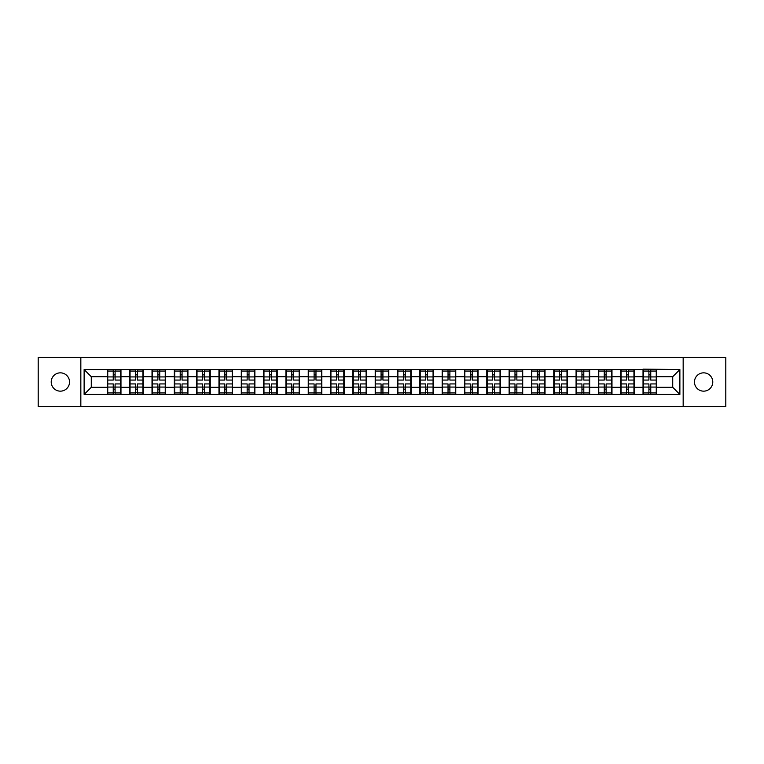<?xml version="1.0" encoding="UTF-8"?>
<svg xmlns="http://www.w3.org/2000/svg" width="764" height="764" viewBox="0 0 764 764"><rect width="100%" height="100%" fill="white"/><g stroke="black" fill="none" stroke-linecap="round" stroke-linejoin="round"><path stroke-width="1.15" d="M703.625 391.158A9.158 9.158 0 0 1 694.466 382A9.158 9.158 0 0 1 703.625 372.842A9.158 9.158 0 0 1 712.783 382A9.158 9.158 0 0 1 703.625 391.158M60.375 391.158A9.158 9.158 0 0 1 51.217 382A9.158 9.158 0 0 1 60.375 372.842A9.158 9.158 0 0 1 69.534 382A9.158 9.158 0 0 1 60.375 391.158M683.169 406.534L725.8 406.534L725.8 357.466L683.169 357.466L683.169 406.534L80.831 406.534L80.831 357.466L38.2 357.466L38.2 406.534L80.831 406.534M683.169 357.466L80.831 357.466M672.721 387.291L672.721 376.709L656.629 376.709L656.629 387.291L672.721 387.291L679.874 394.444L679.874 369.556L643.03 369.127L643.03 376.709L634.301 376.709L634.301 387.291L643.03 387.291L643.03 376.709M679.874 394.444L84.126 394.444L84.126 369.556L107.371 369.556L107.371 376.709L91.279 376.709L91.279 387.291L107.371 387.291L107.371 376.709M643.03 369.556L107.371 369.556M643.03 387.291L643.03 394.444M634.301 387.291L634.301 394.444M634.301 369.556L634.301 376.709M611.983 387.291L620.712 387.291L620.712 376.709L611.983 376.709L611.983 394.444M620.712 387.291L620.712 394.444M620.712 369.556L620.712 376.709M611.983 369.556L611.983 376.709M589.665 387.291L598.393 387.291L598.393 376.709L589.665 376.709L589.665 394.444M598.393 387.291L598.393 394.444M598.393 369.556L598.393 376.709M589.665 369.556L589.665 376.709M567.346 387.291L576.075 387.291L576.075 376.709L567.346 376.709L567.346 394.444M576.075 387.291L576.075 394.444M576.075 369.556L576.075 376.709M567.346 369.556L567.346 376.709M545.028 387.291L553.757 387.291L553.757 376.709L545.028 376.709L545.028 394.444M553.757 387.291L553.757 394.444M553.757 369.556L553.757 376.709M545.028 369.556L545.028 376.709M522.71 387.291L531.438 387.291L531.438 376.709L522.71 376.709L522.71 394.444M531.438 387.291L531.438 394.444M531.438 369.556L531.438 376.709M522.71 369.556L522.71 376.709M500.391 387.291L509.12 387.291L509.12 376.709L500.391 376.709L500.391 394.444M509.12 387.291L509.12 394.444M509.12 369.556L509.12 376.709M500.391 369.556L500.391 376.709M478.073 387.291L486.802 387.291L486.802 376.709L478.073 376.709L478.073 394.444M486.802 387.291L486.802 394.444M486.802 369.556L486.802 376.709M478.073 369.556L478.073 376.709M455.755 387.291L464.483 387.291L464.483 376.709L455.755 376.709L455.755 394.444M464.483 387.291L464.483 394.444M464.483 369.556L464.483 376.709M455.755 369.556L455.755 376.709M433.436 387.291L442.165 387.291L442.165 376.709L433.436 376.709L433.436 394.444M442.165 387.291L442.165 394.444M442.165 369.556L442.165 376.709M433.436 369.556L433.436 376.709M411.118 387.291L419.847 387.291L419.847 376.709L411.118 376.709L411.118 394.444M419.847 387.291L419.847 394.444M419.847 369.556L419.847 376.709M411.118 369.556L411.118 376.709M388.8 387.291L397.519 387.291L397.519 376.709L388.8 376.709L388.8 394.444M397.519 387.291L397.519 394.444M397.519 369.556L397.519 376.709M388.8 369.556L388.8 376.709M366.481 387.291L375.2 387.291L375.2 376.709L366.481 376.709L366.481 394.444M375.2 387.291L375.2 394.444M375.2 369.556L375.2 376.709M366.481 369.556L366.481 376.709M344.153 387.291L352.882 387.291L352.882 376.709L344.153 376.709L344.153 394.444M352.882 387.291L352.882 394.444M352.882 369.556L352.882 376.709M344.153 369.556L344.153 376.709M321.835 387.291L330.564 387.291L330.564 376.709L321.835 376.709L321.835 394.444M330.564 387.291L330.564 394.444M330.564 369.556L330.564 376.709M321.835 369.556L321.835 376.709M299.517 387.291L308.245 387.291L308.245 376.709L299.517 376.709L299.517 394.444M308.245 387.291L308.245 394.444M308.245 369.556L308.245 376.709M299.517 369.556L299.517 376.709M277.198 387.291L285.927 387.291L285.927 376.709L277.198 376.709L277.198 394.444M285.927 387.291L285.927 394.444M285.927 369.556L285.927 376.709M277.198 369.556L277.198 376.709M254.88 387.291L263.609 387.291L263.609 376.709L254.88 376.709L254.88 394.444M263.609 387.291L263.609 394.444M263.609 369.556L263.609 376.709M254.88 369.556L254.88 376.709M232.562 387.291L241.29 387.291L241.29 376.709L232.562 376.709L232.562 394.444M241.29 387.291L241.29 394.444M241.29 369.556L241.29 376.709M232.562 369.556L232.562 376.709M210.243 387.291L218.972 387.291L218.972 376.709L210.243 376.709L210.243 394.444M218.972 387.291L218.972 394.444M218.972 369.556L218.972 376.709M210.243 369.556L210.243 376.709M187.925 387.291L196.654 387.291L196.654 376.709L187.925 376.709L187.925 394.444M196.654 387.291L196.654 394.444M196.654 369.556L196.654 376.709M187.925 369.556L187.925 376.709M165.607 387.291L174.335 387.291L174.335 376.709L165.607 376.709L165.607 394.444M174.335 387.291L174.335 394.444M174.335 369.556L174.335 376.709M165.607 369.556L165.607 376.709M143.288 387.291L152.017 387.291L152.017 376.709L143.288 376.709L143.288 394.444M152.017 387.291L152.017 394.444M152.017 369.556L152.017 376.709M143.288 369.556L143.288 376.709M120.97 387.291L129.699 387.291L129.699 376.709L120.97 376.709L120.97 394.444M129.699 387.291L129.699 394.444M129.699 369.556L129.699 376.709M120.97 369.556L120.97 376.709M107.371 387.291L107.371 394.444M91.279 387.291L84.126 394.444M84.126 369.556L91.279 376.709M656.629 387.291L656.629 394.444M656.629 369.556L656.629 376.709M679.874 369.556L672.721 376.709M107.734 376.929L113.244 376.929L113.244 369.48L107.734 369.48L107.734 383.929L113.244 383.929L113.244 387.071L115.097 387.061L115.097 383.929L120.607 383.929L120.607 369.48L115.097 369.48L115.097 371.056L120.607 371.056M113.244 374.857L115.097 374.857M115.097 371.266L113.244 371.266M107.734 380.071L113.244 380.071L113.244 376.929L115.097 376.938L115.097 380.071L120.607 380.071M107.734 371.056L113.244 371.056M113.244 392.734L115.097 392.734M113.244 389.143L115.097 389.143M107.734 394.52L113.244 394.52L113.244 392.944L107.734 392.944L107.734 394.52M107.734 383.929L107.734 387.071L113.244 387.071L113.244 392.944M107.734 387.071L107.734 392.944M120.607 383.929L120.607 394.52L115.097 394.52L115.097 392.944L120.607 392.944M120.607 387.071L115.097 387.071L115.097 392.944M120.607 376.929L115.097 376.929L115.097 371.056M130.052 376.929L135.562 376.929L135.562 369.48L130.052 369.48L130.052 383.929L135.562 383.929L135.562 387.071L137.424 387.061L137.424 383.929L142.925 383.929L142.925 369.48L137.424 369.48L137.424 371.056L142.925 371.056M135.562 374.857L137.424 374.857M137.424 371.266L135.562 371.266M130.052 380.071L135.562 380.071L135.562 376.929L137.424 376.938L137.424 380.071L142.925 380.071M130.052 371.056L135.562 371.056M135.562 392.734L137.424 392.734M135.562 389.143L137.424 389.143M130.052 394.52L135.562 394.52L135.562 392.944L130.052 392.944L130.052 394.52M130.052 383.929L130.052 387.071L135.562 387.071L135.562 392.944M130.052 387.071L130.052 392.944M142.925 383.929L142.925 394.52L137.424 394.52L137.424 392.944L142.925 392.944M142.925 387.071L137.424 387.071L137.424 392.944M142.925 376.929L137.424 376.929L137.424 371.056M152.37 376.929L157.881 376.929L157.881 369.48L152.37 369.48L152.37 383.929L157.881 383.929L157.881 387.071L159.743 387.061L159.743 383.929L165.244 383.929L165.244 369.48L159.743 369.48L159.743 371.056L165.244 371.056M157.881 374.857L159.743 374.857M159.743 371.266L157.881 371.266M152.37 380.071L157.881 380.071L157.881 376.929L159.743 376.938L159.743 380.071L165.244 380.071M152.37 371.056L157.881 371.056M157.881 392.734L159.743 392.734M157.881 389.143L159.743 389.143M152.37 394.52L157.881 394.52L157.881 392.944L152.37 392.944L152.37 394.52M152.37 383.929L152.37 387.071L157.881 387.071L157.881 392.944M152.37 387.071L152.37 392.944M165.244 383.929L165.244 394.52L159.743 394.52L159.743 392.944L165.244 392.944M165.244 387.071L159.743 387.071L159.743 392.944M165.244 376.929L159.743 376.929L159.743 371.056M174.689 376.929L180.199 376.929L180.199 369.48L174.689 369.48L174.689 383.929L180.199 383.929L180.199 387.071L182.061 387.061L182.061 383.929L187.562 383.929L187.562 369.48L182.061 369.48L182.061 371.056L187.562 371.056M180.199 374.857L182.061 374.857M182.061 371.266L180.199 371.266M174.689 380.071L180.199 380.071L180.199 376.929L182.061 376.938L182.061 380.071L187.562 380.071M174.689 371.056L180.199 371.056M180.199 392.734L182.061 392.734M180.199 389.143L182.061 389.143M174.689 394.52L180.199 394.52L180.199 392.944L174.689 392.944L174.689 394.52M174.689 383.929L174.689 387.071L180.199 387.071L180.199 392.944M174.689 387.071L174.689 392.944M187.562 383.929L187.562 394.52L182.061 394.52L182.061 392.944L187.562 392.944M187.562 387.071L182.061 387.071L182.061 392.944M187.562 376.929L182.061 376.929L182.061 371.056M197.007 376.929L202.517 376.929L202.517 369.48L197.007 369.48L197.007 383.929L202.517 383.929L202.517 387.071L204.38 387.061L204.38 383.929L209.89 383.929L209.89 369.48L204.38 369.48L204.38 371.056L209.89 371.056M202.517 374.857L204.38 374.857M204.38 371.266L202.517 371.266M197.007 380.071L202.517 380.071L202.517 376.929L204.38 376.938L204.38 380.071L209.89 380.071M197.007 371.056L202.517 371.056M202.517 392.734L204.38 392.734M202.517 389.143L204.38 389.143M197.007 394.52L202.517 394.52L202.517 392.944L197.007 392.944L197.007 394.52M197.007 383.929L197.007 387.071L202.517 387.071L202.517 392.944M197.007 387.071L197.007 392.944M209.89 383.929L209.89 394.52L204.38 394.52L204.38 392.944L209.89 392.944M209.89 387.071L204.38 387.071L204.38 392.944M209.89 376.929L204.38 376.929L204.38 371.056M219.325 376.929L224.836 376.929L224.836 369.48L219.325 369.48L219.325 383.929L224.836 383.929L224.836 387.071L226.698 387.061L226.698 383.929L232.208 383.929L232.208 369.48L226.698 369.48L226.698 371.056L232.208 371.056M224.836 374.857L226.698 374.857M226.698 371.266L224.836 371.266M219.325 380.071L224.836 380.071L224.836 376.929L226.698 376.938L226.698 380.071L232.208 380.071M219.325 371.056L224.836 371.056M224.836 392.734L226.698 392.734M224.836 389.143L226.698 389.143M219.325 394.52L224.836 394.52L224.836 392.944L219.325 392.944L219.325 394.52M219.325 383.929L219.325 387.071L224.836 387.071L224.836 392.944M219.325 387.071L219.325 392.944M232.208 383.929L232.208 394.52L226.698 394.52L226.698 392.944L232.208 392.944M232.208 387.071L226.698 387.071L226.698 392.944M232.208 376.929L226.698 376.929L226.698 371.056M241.644 376.929L247.154 376.929L247.154 369.48L241.644 369.48L241.644 383.929L247.154 383.929L247.154 387.071L249.016 387.061L249.016 383.929L254.527 383.929L254.527 369.48L249.016 369.48L249.016 371.056L254.527 371.056M247.154 374.857L249.016 374.857M249.016 371.266L247.154 371.266M241.644 380.071L247.154 380.071L247.154 376.929L249.016 376.938L249.016 380.071L254.527 380.071M241.644 371.056L247.154 371.056M247.154 392.734L249.016 392.734M247.154 389.143L249.016 389.143M241.644 394.52L247.154 394.52L247.154 392.944L241.644 392.944L241.644 394.52M241.644 383.929L241.644 387.071L247.154 387.071L247.154 392.944M241.644 387.071L241.644 392.944M254.527 383.929L254.527 394.52L249.016 394.52L249.016 392.944L254.527 392.944M254.527 387.071L249.016 387.071L249.016 392.944M254.527 376.929L249.016 376.929L249.016 371.056M263.962 376.929L269.472 376.929L269.472 369.48L263.962 369.48L263.962 383.929L269.472 383.929L269.472 387.071L271.335 387.061L271.335 383.929L276.845 383.929L276.845 369.48L271.335 369.48L271.335 371.056L276.845 371.056M269.472 374.857L271.335 374.857M271.335 371.266L269.472 371.266M263.962 380.071L269.472 380.071L269.472 376.929L271.335 376.938L271.335 380.071L276.845 380.071M263.962 371.056L269.472 371.056M269.472 392.734L271.335 392.734M269.472 389.143L271.335 389.143M263.962 394.52L269.472 394.52L269.472 392.944L263.962 392.944L263.962 394.52M263.962 383.929L263.962 387.071L269.472 387.071L269.472 392.944M263.962 387.071L263.962 392.944M276.845 383.929L276.845 394.52L271.335 394.52L271.335 392.944L276.845 392.944M276.845 387.071L271.335 387.071L271.335 392.944M276.845 376.929L271.335 376.929L271.335 371.056M286.29 376.929L291.791 376.929L291.791 369.48L286.29 369.48L286.29 383.929L291.791 383.929L291.791 387.071L293.653 387.061L293.653 383.929L299.163 383.929L299.163 369.48L293.653 369.48L293.653 371.056L299.163 371.056M291.791 374.857L293.653 374.857M293.653 371.266L291.791 371.266M286.29 380.071L291.791 380.071L291.791 376.929L293.653 376.938L293.653 380.071L299.163 380.071M286.29 371.056L291.791 371.056M291.791 392.734L293.653 392.734M291.791 389.143L293.653 389.143M286.29 394.52L291.791 394.52L291.791 392.944L286.29 392.944L286.29 394.52M286.29 383.929L286.29 387.071L291.791 387.071L291.791 392.944M286.29 387.071L286.29 392.944M299.163 383.929L299.163 394.52L293.653 394.52L293.653 392.944L299.163 392.944M299.163 387.071L293.653 387.071L293.653 392.944M299.163 376.929L293.653 376.929L293.653 371.056M308.608 376.929L314.109 376.929L314.109 369.48L308.608 369.48L308.608 383.929L314.109 383.929L314.109 387.071L315.971 387.061L315.971 383.929L321.482 383.929L321.482 369.48L315.971 369.48L315.971 371.056L321.482 371.056M314.109 374.857L315.971 374.857M315.971 371.266L314.109 371.266M308.608 380.071L314.109 380.071L314.109 376.929L315.971 376.938L315.971 380.071L321.482 380.071M308.608 371.056L314.109 371.056M314.109 392.734L315.971 392.734M314.109 389.143L315.971 389.143M308.608 394.52L314.109 394.52L314.109 392.944L308.608 392.944L308.608 394.52M308.608 383.929L308.608 387.071L314.109 387.071L314.109 392.944M308.608 387.071L308.608 392.944M321.482 383.929L321.482 394.52L315.971 394.52L315.971 392.944L321.482 392.944M321.482 387.071L315.971 387.071L315.971 392.944M321.482 376.929L315.971 376.929L315.971 371.056M330.927 376.929L336.427 376.929L336.427 369.48L330.927 369.48L330.927 383.929L336.427 383.929L336.427 387.071L338.29 387.061L338.29 383.929L343.8 383.929L343.8 369.48L338.29 369.48L338.29 371.056L343.8 371.056M336.427 374.857L338.29 374.857M338.29 371.266L336.427 371.266M330.927 380.071L336.427 380.071L336.427 376.929L338.29 376.938L338.29 380.071L343.8 380.071M330.927 371.056L336.427 371.056M336.427 392.734L338.29 392.734M336.427 389.143L338.29 389.143M330.927 394.52L336.427 394.52L336.427 392.944L330.927 392.944L330.927 394.52M330.927 383.929L330.927 387.071L336.427 387.071L336.427 392.944M330.927 387.071L330.927 392.944M343.8 383.929L343.8 394.52L338.29 394.52L338.29 392.944L343.8 392.944M343.8 387.071L338.29 387.071L338.29 392.944M343.8 376.929L338.29 376.929L338.29 371.056M353.245 376.929L358.755 376.929L358.755 369.48L353.245 369.48L353.245 383.929L358.755 383.929L358.755 387.071L360.608 387.061L360.608 383.929L366.118 383.929L366.118 369.48L360.608 369.48L360.608 371.056L366.118 371.056M358.755 374.857L360.608 374.857M360.608 371.266L358.755 371.266M353.245 380.071L358.755 380.071L358.755 376.929L360.608 376.938L360.608 380.071L366.118 380.071M353.245 371.056L358.755 371.056M358.755 392.734L360.608 392.734M358.755 389.143L360.608 389.143M353.245 394.52L358.755 394.52L358.755 392.944L353.245 392.944L353.245 394.52M353.245 383.929L353.245 387.071L358.755 387.071L358.755 392.944M353.245 387.071L353.245 392.944M366.118 383.929L366.118 394.52L360.608 394.52L360.608 392.944L366.118 392.944M366.118 387.071L360.608 387.071L360.608 392.944M366.118 376.929L360.608 376.929L360.608 371.056M375.563 376.929L381.074 376.929L381.074 369.48L375.563 369.48L375.563 383.929L381.074 383.929L381.074 387.071L382.926 387.061L382.926 383.929L388.437 383.929L388.437 369.48L382.926 369.48L382.926 371.056L388.437 371.056M381.074 374.857L382.926 374.857M382.926 371.266L381.074 371.266M375.563 380.071L381.074 380.071L381.074 376.929L382.926 376.938L382.926 380.071L388.437 380.071M375.563 371.056L381.074 371.056M381.074 392.734L382.926 392.734M381.074 389.143L382.926 389.143M375.563 394.52L381.074 394.52L381.074 392.944L375.563 392.944L375.563 394.52M375.563 383.929L375.563 387.071L381.074 387.071L381.074 392.944M375.563 387.071L375.563 392.944M388.437 383.929L388.437 394.52L382.926 394.52L382.926 392.944L388.437 392.944M388.437 387.071L382.926 387.071L382.926 392.944M388.437 376.929L382.926 376.929L382.926 371.056M397.882 376.929L403.392 376.929L403.392 369.48L397.882 369.48L397.882 383.929L403.392 383.929L403.392 387.071L405.245 387.061L405.245 383.929L410.755 383.929L410.755 369.48L405.245 369.48L405.245 371.056L410.755 371.056M403.392 374.857L405.245 374.857M405.245 371.266L403.392 371.266M397.882 380.071L403.392 380.071L403.392 376.929L405.245 376.938L405.245 380.071L410.755 380.071M397.882 371.056L403.392 371.056M403.392 392.734L405.245 392.734M403.392 389.143L405.245 389.143M397.882 394.52L403.392 394.52L403.392 392.944L397.882 392.944L397.882 394.52M397.882 383.929L397.882 387.071L403.392 387.071L403.392 392.944M397.882 387.071L397.882 392.944M410.755 383.929L410.755 394.52L405.245 394.52L405.245 392.944L410.755 392.944M410.755 387.071L405.245 387.071L405.245 392.944M410.755 376.929L405.245 376.929L405.245 371.056M420.2 376.929L425.71 376.929L425.71 369.48L420.2 369.48L420.2 383.929L425.71 383.929L425.71 387.071L427.573 387.061L427.573 383.929L433.073 383.929L433.073 369.48L427.573 369.48L427.573 371.056L433.073 371.056M425.71 374.857L427.573 374.857M427.573 371.266L425.71 371.266M420.2 380.071L425.71 380.071L425.71 376.929L427.573 376.938L427.573 380.071L433.073 380.071M420.2 371.056L425.71 371.056M425.71 392.734L427.573 392.734M425.71 389.143L427.573 389.143M420.2 394.52L425.71 394.52L425.71 392.944L420.2 392.944L420.2 394.52M420.2 383.929L420.2 387.071L425.71 387.071L425.71 392.944M420.2 387.071L420.2 392.944M433.073 383.929L433.073 394.52L427.573 394.52L427.573 392.944L433.073 392.944M433.073 387.071L427.573 387.071L427.573 392.944M433.073 376.929L427.573 376.929L427.573 371.056M442.518 376.929L448.029 376.929L448.029 369.48L442.518 369.48L442.518 383.929L448.029 383.929L448.029 387.071L449.891 387.061L449.891 383.929L455.392 383.929L455.392 369.48L449.891 369.48L449.891 371.056L455.392 371.056M448.029 374.857L449.891 374.857M449.891 371.266L448.029 371.266M442.518 380.071L448.029 380.071L448.029 376.929L449.891 376.938L449.891 380.071L455.392 380.071M442.518 371.056L448.029 371.056M448.029 392.734L449.891 392.734M448.029 389.143L449.891 389.143M442.518 394.52L448.029 394.52L448.029 392.944L442.518 392.944L442.518 394.52M442.518 383.929L442.518 387.071L448.029 387.071L448.029 392.944M442.518 387.071L442.518 392.944M455.392 383.929L455.392 394.52L449.891 394.52L449.891 392.944L455.392 392.944M455.392 387.071L449.891 387.071L449.891 392.944M455.392 376.929L449.891 376.929L449.891 371.056M464.837 376.929L470.347 376.929L470.347 369.48L464.837 369.48L464.837 383.929L470.347 383.929L470.347 387.071L472.209 387.061L472.209 383.929L477.71 383.929L477.71 369.48L472.209 369.48L472.209 371.056L477.71 371.056M470.347 374.857L472.209 374.857M472.209 371.266L470.347 371.266M464.837 380.071L470.347 380.071L470.347 376.929L472.209 376.938L472.209 380.071L477.71 380.071M464.837 371.056L470.347 371.056M470.347 392.734L472.209 392.734M470.347 389.143L472.209 389.143M464.837 394.52L470.347 394.52L470.347 392.944L464.837 392.944L464.837 394.52M464.837 383.929L464.837 387.071L470.347 387.071L470.347 392.944M464.837 387.071L464.837 392.944M477.71 383.929L477.71 394.52L472.209 394.52L472.209 392.944L477.71 392.944M477.71 387.071L472.209 387.071L472.209 392.944M477.71 376.929L472.209 376.929L472.209 371.056M487.155 376.929L492.665 376.929L492.665 369.48L487.155 369.48L487.155 383.929L492.665 383.929L492.665 387.071L494.528 387.061L494.528 383.929L500.038 383.929L500.038 369.48L494.528 369.48L494.528 371.056L500.038 371.056M492.665 374.857L494.528 374.857M494.528 371.266L492.665 371.266M487.155 380.071L492.665 380.071L492.665 376.929L494.528 376.938L494.528 380.071L500.038 380.071M487.155 371.056L492.665 371.056M492.665 392.734L494.528 392.734M492.665 389.143L494.528 389.143M487.155 394.52L492.665 394.52L492.665 392.944L487.155 392.944L487.155 394.52M487.155 383.929L487.155 387.071L492.665 387.071L492.665 392.944M487.155 387.071L487.155 392.944M500.038 383.929L500.038 394.52L494.528 394.52L494.528 392.944L500.038 392.944M500.038 387.071L494.528 387.071L494.528 392.944M500.038 376.929L494.528 376.929L494.528 371.056M509.473 376.929L514.984 376.929L514.984 369.48L509.473 369.48L509.473 383.929L514.984 383.929L514.984 387.071L516.846 387.061L516.846 383.929L522.356 383.929L522.356 369.48L516.846 369.48L516.846 371.056L522.356 371.056M514.984 374.857L516.846 374.857M516.846 371.266L514.984 371.266M509.473 380.071L514.984 380.071L514.984 376.929L516.846 376.938L516.846 380.071L522.356 380.071M509.473 371.056L514.984 371.056M514.984 392.734L516.846 392.734M514.984 389.143L516.846 389.143M509.473 394.52L514.984 394.52L514.984 392.944L509.473 392.944L509.473 394.52M509.473 383.929L509.473 387.071L514.984 387.071L514.984 392.944M509.473 387.071L509.473 392.944M522.356 383.929L522.356 394.52L516.846 394.52L516.846 392.944L522.356 392.944M522.356 387.071L516.846 387.071L516.846 392.944M522.356 376.929L516.846 376.929L516.846 371.056M531.792 376.929L537.302 376.929L537.302 369.48L531.792 369.48L531.792 383.929L537.302 383.929L537.302 387.071L539.164 387.061L539.164 383.929L544.675 383.929L544.675 369.48L539.164 369.48L539.164 371.056L544.675 371.056M537.302 374.857L539.164 374.857M539.164 371.266L537.302 371.266M531.792 380.071L537.302 380.071L537.302 376.929L539.164 376.938L539.164 380.071L544.675 380.071M531.792 371.056L537.302 371.056M537.302 392.734L539.164 392.734M537.302 389.143L539.164 389.143M531.792 394.52L537.302 394.52L537.302 392.944L531.792 392.944L531.792 394.52M531.792 383.929L531.792 387.071L537.302 387.071L537.302 392.944M531.792 387.071L531.792 392.944M544.675 383.929L544.675 394.52L539.164 394.52L539.164 392.944L544.675 392.944M544.675 387.071L539.164 387.071L539.164 392.944M544.675 376.929L539.164 376.929L539.164 371.056M554.11 376.929L559.62 376.929L559.62 369.48L554.11 369.48L554.11 383.929L559.62 383.929L559.62 387.071L561.483 387.061L561.483 383.929L566.993 383.929L566.993 369.48L561.483 369.48L561.483 371.056L566.993 371.056M559.62 374.857L561.483 374.857M561.483 371.266L559.62 371.266M554.11 380.071L559.62 380.071L559.62 376.929L561.483 376.938L561.483 380.071L566.993 380.071M554.11 371.056L559.62 371.056M559.62 392.734L561.483 392.734M559.62 389.143L561.483 389.143M554.11 394.52L559.62 394.52L559.62 392.944L554.11 392.944L554.11 394.52M554.11 383.929L554.11 387.071L559.62 387.071L559.62 392.944M554.11 387.071L554.11 392.944M566.993 383.929L566.993 394.52L561.483 394.52L561.483 392.944L566.993 392.944M566.993 387.071L561.483 387.071L561.483 392.944M566.993 376.929L561.483 376.929L561.483 371.056M576.438 376.929L581.939 376.929L581.939 369.48L576.438 369.48L576.438 383.929L581.939 383.929L581.939 387.071L583.801 387.061L583.801 383.929L589.311 383.929L589.311 369.48L583.801 369.48L583.801 371.056L589.311 371.056M581.939 374.857L583.801 374.857M583.801 371.266L581.939 371.266M576.438 380.071L581.939 380.071L581.939 376.929L583.801 376.938L583.801 380.071L589.311 380.071M576.438 371.056L581.939 371.056M581.939 392.734L583.801 392.734M581.939 389.143L583.801 389.143M576.438 394.52L581.939 394.52L581.939 392.944L576.438 392.944L576.438 394.52M576.438 383.929L576.438 387.071L581.939 387.071L581.939 392.944M576.438 387.071L576.438 392.944M589.311 383.929L589.311 394.52L583.801 394.52L583.801 392.944L589.311 392.944M589.311 387.071L583.801 387.071L583.801 392.944M589.311 376.929L583.801 376.929L583.801 371.056M598.756 376.929L604.257 376.929L604.257 369.48L598.756 369.48L598.756 383.929L604.257 383.929L604.257 387.071L606.119 387.061L606.119 383.929L611.63 383.929L611.63 369.48L606.119 369.48L606.119 371.056L611.63 371.056M604.257 374.857L606.119 374.857M606.119 371.266L604.257 371.266M598.756 380.071L604.257 380.071L604.257 376.929L606.119 376.938L606.119 380.071L611.63 380.071M598.756 371.056L604.257 371.056M604.257 392.734L606.119 392.734M604.257 389.143L606.119 389.143M598.756 394.52L604.257 394.52L604.257 392.944L598.756 392.944L598.756 394.52M598.756 383.929L598.756 387.071L604.257 387.071L604.257 392.944M598.756 387.071L598.756 392.944M611.63 383.929L611.63 394.52L606.119 394.52L606.119 392.944L611.63 392.944M611.63 387.071L606.119 387.071L606.119 392.944M611.63 376.929L606.119 376.929L606.119 371.056M621.075 376.929L626.576 376.929L626.576 369.48L621.075 369.48L621.075 383.929L626.576 383.929L626.576 387.071L628.438 387.061L628.438 383.929L633.948 383.929L633.948 369.48L628.438 369.48L628.438 371.056L633.948 371.056M626.576 374.857L628.438 374.857M628.438 371.266L626.576 371.266M621.075 380.071L626.576 380.071L626.576 376.929L628.438 376.938L628.438 380.071L633.948 380.071M621.075 371.056L626.576 371.056M626.576 392.734L628.438 392.734M626.576 389.143L628.438 389.143M621.075 394.52L626.576 394.52L626.576 392.944L621.075 392.944L621.075 394.52M621.075 383.929L621.075 387.071L626.576 387.071L626.576 392.944M621.075 387.071L621.075 392.944M633.948 383.929L633.948 394.52L628.438 394.52L628.438 392.944L633.948 392.944M633.948 387.071L628.438 387.071L628.438 392.944M633.948 376.929L628.438 376.929L628.438 371.056M643.393 376.929L648.903 376.929L648.903 369.48L643.393 369.48L643.393 383.929L648.903 383.929L648.903 387.071L650.756 387.061L650.756 383.929L656.266 383.929L656.266 369.48L650.756 369.48L650.756 371.056L656.266 371.056M648.903 374.857L650.756 374.857M650.756 371.266L648.903 371.266M643.393 380.071L648.903 380.071L648.903 376.929L650.756 376.938L650.756 380.071L656.266 380.071M643.393 371.056L648.903 371.056M648.903 392.734L650.756 392.734M648.903 389.143L650.756 389.143M643.393 394.52L648.903 394.52L648.903 392.944L643.393 392.944L643.393 394.52M643.393 383.929L643.393 387.071L648.903 387.071L648.903 392.944M643.393 387.071L643.393 392.944M656.266 383.929L656.266 394.52L650.756 394.52L650.756 392.944L656.266 392.944M656.266 387.071L650.756 387.071L650.756 392.944M656.266 376.929L650.756 376.929L650.756 371.056"/></g></svg>
